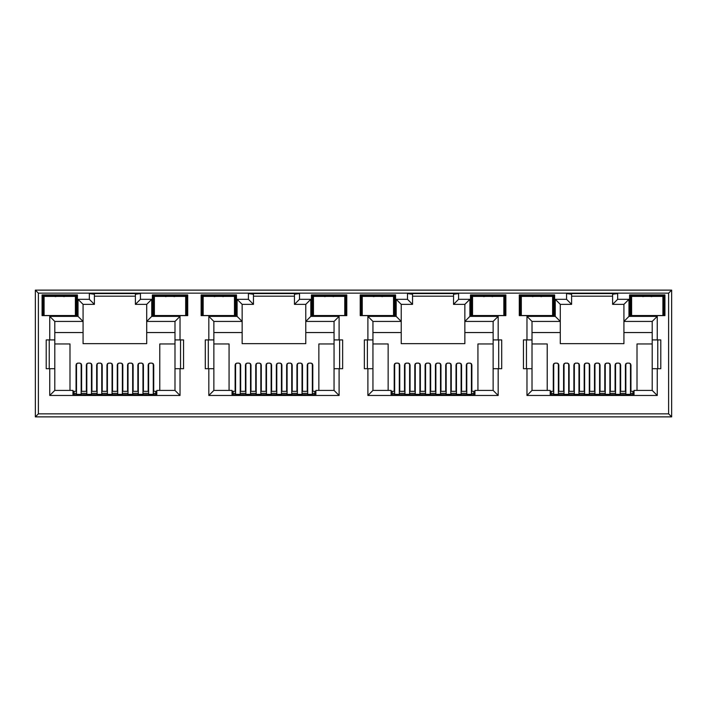 <?xml version="1.0" encoding="UTF-8"?>
<svg xmlns="http://www.w3.org/2000/svg" width="707" height="707" viewBox="0 0 707 707"><rect width="100%" height="100%" fill="white"/><g stroke="black" fill="none" stroke-linecap="round" stroke-linejoin="round"><path stroke-width="1.06" d="M172.305 315.525L167.753 315.525M165.509 296.622L170.034 295.933L174.558 296.622M328.269 315.614L326.846 315.525M324.584 296.622L329.108 295.933L333.633 296.622M487.344 315.614L485.921 315.525M483.659 296.622L488.183 295.933L492.708 296.622M646.419 315.614L644.996 315.525M642.734 296.622L647.259 295.933L651.783 296.622M233.054 392.641L232.046 392.641M392.129 392.641L391.121 392.641M551.204 392.641L550.196 392.641M73.979 392.641L72.971 392.641M315.879 392.641L314.871 392.641M474.954 392.641L473.946 392.641M634.029 392.641L633.021 392.641M156.804 392.641L155.796 392.641M42.067 315.622L77.416 315.622L77.416 294.916L42.067 294.916L42.067 315.622M152.359 315.622L187.709 315.622L187.709 294.916L152.359 294.916L152.359 315.622M201.142 315.622L236.492 315.622L236.492 294.916L201.142 294.916L201.142 315.622M360.217 315.622L395.567 315.622L395.567 294.916L360.217 294.916L360.217 315.622M362.24 303.003L361.622 303.003L361.224 295.933L394.559 295.933L394.559 315.622L393.543 315.622M377.892 315.622L365.775 315.622M311.433 315.622L346.784 315.622L346.784 294.916L311.433 294.916L311.433 315.622M344.76 315.622L345.776 315.622L345.405 308.765L344.76 308.765M329.108 315.622L316.992 315.622M519.292 315.622L554.642 315.622L554.642 294.916L519.292 294.916L519.292 315.622M552.618 303.003L553.236 303.003L553.634 295.933L553.634 315.622L552.618 315.622M536.966 315.622L524.85 315.622M470.509 315.622L505.858 315.622L505.858 294.916L470.509 294.916L470.509 315.622M503.835 315.622L504.851 315.622L504.851 295.933L471.516 295.933L470.509 294.916M488.183 315.622L476.067 315.622M38.381 413.851L35.35 416.874L671.65 416.874L668.619 413.851L668.619 293.149L38.381 293.149L38.381 413.851L668.619 413.851M237.101 299.317L237.101 316.382L208.821 316.382L208.821 339.917L205.286 339.917L205.286 368.7L208.821 368.7L208.821 395.469L339.104 395.469L339.104 368.7L342.639 368.7L342.639 339.917L334.058 339.917L334.058 321.429L305.778 321.429L305.778 343.655L242.148 343.655L242.148 304.363L253.46 304.363L253.46 294.262L248.413 293.555L248.413 299.317L237.101 299.317L242.148 304.363M240.68 391.325L240.68 364.821L239.169 363.142L236.642 363.142L235.131 364.821L235.131 391.325M208.821 368.7L213.868 368.7L213.868 390.414L232.046 390.414L232.046 394.656L315.879 394.656L315.879 390.414L334.058 390.414L334.058 339.917M312.794 391.325L312.794 364.821L311.283 363.142L308.756 363.142L307.245 364.821L307.245 391.325M334.058 343.956L318.857 343.956L318.857 390.414M229.068 390.414L229.068 343.956L213.868 343.956M250.985 391.325L250.985 364.821L249.474 363.142L246.946 363.142L245.426 364.821L245.426 391.325M261.29 391.325L261.29 364.821L259.769 363.142L257.251 363.142L255.731 364.821L255.731 391.325M271.585 391.325L271.585 364.821L270.074 363.142L267.546 363.142L266.035 364.821L266.035 391.325M281.89 391.325L281.89 364.821L280.379 363.142L277.851 363.142L276.34 364.821L276.34 391.325M292.194 391.325L292.194 364.821L290.674 363.142L288.156 363.142L286.635 364.821L286.635 391.325M302.499 391.325L302.499 364.821L300.979 363.142L298.451 363.142L296.94 364.821L296.94 391.325M180.029 395.469L180.029 368.7L183.564 368.7L183.564 339.917L180.029 339.917L180.029 316.382L151.749 316.382L151.749 299.317L140.437 299.317L140.437 293.555L89.338 293.555L89.338 299.317L78.026 299.317L78.026 316.382L49.746 316.382L49.746 339.917L46.211 339.917L46.211 368.7L49.746 368.7L49.746 395.469L180.029 395.469L174.983 390.414L156.804 390.414L156.804 394.656L72.971 394.656L72.971 390.414L54.793 390.414L54.793 321.429L83.073 321.429L83.073 343.655L146.703 343.655L146.703 332.546L174.983 332.546L174.983 321.429L146.703 321.429L146.703 332.546M174.983 343.956L159.782 343.956L159.782 390.414M174.983 332.546L174.983 390.414L174.983 368.7L180.029 368.7M180.029 339.917L174.983 339.917L174.983 321.429L180.029 316.382M151.749 299.317L146.703 304.363L146.703 321.429L151.749 316.382M54.793 332.546L83.073 332.546M69.993 390.414L69.993 343.956L54.793 343.956M81.605 391.325L81.605 364.821L80.094 363.142L77.567 363.142L76.056 364.821L76.056 391.325M91.91 391.325L91.91 364.821L90.399 363.142L87.871 363.142L86.351 364.821L86.351 391.325M102.215 391.325L102.215 364.821L100.694 363.142L98.176 363.142L96.656 364.821L96.656 391.325M112.51 391.325L112.51 364.821L110.999 363.142L108.471 363.142L106.96 364.821L106.96 391.325M122.815 391.325L122.815 364.821L121.304 363.142L118.776 363.142L117.265 364.821L117.265 391.325M133.119 391.325L133.119 364.821L131.599 363.142L129.081 363.142L127.56 364.821L127.56 391.325M143.424 391.325L143.424 364.821L141.904 363.142L139.376 363.142L137.865 364.821L137.865 391.325M153.719 391.325L153.719 364.821L152.208 363.142L149.681 363.142L148.17 364.821L148.17 391.325M146.703 304.363L135.391 304.363L135.391 294.262L140.437 293.555M135.391 296.18L94.385 296.18M532.018 332.546L560.298 332.546L560.298 343.655L623.928 343.655L623.928 332.546L652.207 332.546M652.207 343.956L637.007 343.956L637.007 390.414M547.218 390.414L547.218 343.956L532.018 343.956M558.83 391.325L558.83 364.821L557.319 363.142L554.792 363.142L553.281 364.821L553.281 391.325M569.135 391.325L569.135 364.821L567.624 363.142L565.096 363.142L563.576 364.821L563.576 391.325M579.44 391.325L579.44 364.821L577.919 363.142L575.401 363.142L573.881 364.821L573.881 391.325M589.735 391.325L589.735 364.821L588.224 363.142L585.696 363.142L584.185 364.821L584.185 391.325M600.04 391.325L600.04 364.821L598.529 363.142L596.001 363.142L594.49 364.821L594.49 391.325M610.344 391.325L610.344 364.821L608.824 363.142L606.306 363.142L604.785 364.821L604.785 391.325M620.649 391.325L620.649 364.821L619.129 363.142L616.601 363.142L615.09 364.821L615.09 391.325M630.944 391.325L630.944 364.821L629.433 363.142L626.906 363.142L625.395 364.821L625.395 391.325M612.616 304.363L617.662 299.317L617.662 293.555L612.616 294.262L612.616 304.363L623.928 304.363L623.928 332.546M657.254 368.7L660.789 368.7L660.789 339.917L657.254 339.917L657.254 316.382L628.974 316.382L623.928 321.429L652.207 321.429L652.207 390.414L657.254 395.469L657.254 368.7L652.207 368.7M571.61 296.18L612.616 296.18M617.662 293.555L566.563 293.555L571.61 294.262L571.61 304.363L560.298 304.363L555.251 299.317L555.251 316.382L526.971 316.382L526.971 339.917L532.018 339.917L532.018 321.429L526.971 316.382M560.298 332.546L560.298 321.429L532.018 321.429M526.971 339.917L523.436 339.917L523.436 368.7L526.971 368.7L526.971 395.469L532.018 390.414L532.018 339.917M532.018 390.414L550.196 390.414L550.196 394.656L634.029 394.656L634.029 390.414L652.207 390.414M657.766 368.7L657.766 339.917M526.459 339.917L526.459 368.7M372.942 332.546L401.223 332.546L401.223 343.655L464.853 343.655L464.853 332.546L493.132 332.546M493.132 343.956L477.932 343.956L477.932 390.414M388.143 390.414L388.143 343.956L372.942 343.956M399.755 391.325L399.755 364.821L398.244 363.142L395.717 363.142L394.206 364.821L394.206 391.325M410.06 391.325L410.06 364.821L408.549 363.142L406.021 363.142L404.501 364.821L404.501 391.325M420.365 391.325L420.365 364.821L418.844 363.142L416.326 363.142L414.806 364.821L414.806 391.325M430.66 391.325L430.66 364.821L429.149 363.142L426.621 363.142L425.11 364.821L425.11 391.325M440.965 391.325L440.965 364.821L439.454 363.142L436.926 363.142L435.415 364.821L435.415 391.325M451.269 391.325L451.269 364.821L449.749 363.142L447.231 363.142L445.71 364.821L445.71 391.325M461.574 391.325L461.574 364.821L460.054 363.142L457.526 363.142L456.015 364.821L456.015 391.325M471.869 391.325L471.869 364.821L470.358 363.142L467.831 363.142L466.32 364.821L466.32 391.325M396.176 299.317L401.223 304.363L412.535 304.363L407.488 299.317L396.176 299.317L396.176 316.382L367.896 316.382L367.896 339.917L364.361 339.917L364.361 368.7L367.896 368.7L367.896 395.469L498.179 395.469L498.179 368.7L501.714 368.7L501.714 339.917L493.132 339.917L493.132 321.429L464.853 321.429L464.853 332.546M498.179 339.917L498.179 316.382L469.899 316.382L469.899 299.317L464.853 304.363L453.541 304.363L453.541 294.262L458.587 293.555L407.488 293.555L412.535 294.262L412.535 304.363M412.535 296.18L453.541 296.18M401.223 332.546L401.223 321.429L372.942 321.429L372.942 390.414L391.121 390.414L391.121 394.656L474.954 394.656L474.954 390.414L493.132 390.414L493.132 339.917M498.691 368.7L498.691 339.917M367.384 339.917L367.384 368.7M305.778 332.546L334.058 332.546M339.104 339.917L339.104 316.382L310.824 316.382L310.824 299.317L305.778 304.363L294.466 304.363L294.466 294.262L299.512 293.555L248.413 293.555M253.46 296.18L294.466 296.18M237.101 316.382L242.148 321.429L213.868 321.429L213.868 368.7M213.868 332.546L242.148 332.546M339.616 368.7L339.616 339.917M208.309 339.917L208.309 368.7M49.234 339.917L49.234 368.7M89.338 293.555L94.385 294.262L94.385 304.363L83.073 304.363L83.073 321.429L78.026 316.382M180.541 368.7L180.541 339.917M668.619 293.149L671.65 290.126L35.35 290.126L38.381 293.149M671.65 290.126L671.65 416.874M35.35 416.874L35.35 290.126M49.746 339.917L54.793 339.917M49.746 368.7L54.793 368.7M49.746 395.469L54.793 390.414M140.437 299.317L135.391 304.363M89.338 299.317L94.385 304.363M78.026 299.317L83.073 304.363M49.746 316.382L54.793 321.429M208.821 339.917L213.868 339.917M208.821 395.469L213.868 390.414M339.104 395.469L334.058 390.414M339.104 368.7L334.058 368.7M339.104 316.382L334.058 321.429M310.824 316.382L305.778 321.429L305.778 304.363M310.824 299.317L299.512 299.317L294.466 304.363M253.46 304.363L248.413 299.317M208.821 316.382L213.868 321.429M367.896 339.917L372.942 339.917M367.896 368.7L372.942 368.7M367.896 395.469L372.942 390.414M498.179 395.469L493.132 390.414M498.179 368.7L493.132 368.7M498.179 316.382L493.132 321.429M469.899 316.382L464.853 321.429L464.853 304.363M469.899 299.317L458.587 299.317L453.541 304.363M396.176 316.382L401.223 321.429L401.223 304.363M367.896 316.382L372.942 321.429M526.971 368.7L532.018 368.7M657.254 339.917L652.207 339.917M657.254 316.382L652.207 321.429M623.928 304.363L628.974 299.317L617.662 299.317M571.61 304.363L566.563 299.317L555.251 299.317M560.298 304.363L560.298 321.429L555.251 316.382M662.91 303.003L663.528 303.003L663.926 295.933L664.933 294.916L629.583 294.916L629.583 315.622L663.926 315.622L663.555 308.765L662.91 308.765M663.926 315.622L663.926 295.933L630.591 295.933L629.583 294.916M662.91 315.622L664.933 315.622L664.933 294.916M631.607 308.552L630.98 308.552L630.591 315.622L630.591 295.933L630.989 303.003L631.607 303.003M554.642 294.916L553.634 295.933L520.299 295.933L519.292 294.916M520.856 303.003L520.299 315.622L520.299 295.933L520.697 303.003L521.315 303.003M503.835 302.79L504.48 302.79L504.851 295.933L505.858 294.916M472.532 308.552L471.905 308.552L471.516 315.622L471.516 295.933L471.914 303.003L472.532 303.003M393.543 302.79L394.188 302.79L394.559 295.933L395.567 294.916M361.781 303.003L361.224 315.622L361.224 295.933L360.217 294.916M344.76 303.003L345.378 303.003L345.776 295.933L312.441 295.933L311.433 294.916M345.776 315.622L345.776 295.933L346.784 294.916M313.457 308.552L312.83 308.552L312.441 315.622L312.441 295.933L312.839 303.003L313.457 303.003M236.492 294.916L235.484 295.933L202.149 295.933L201.142 294.916M234.468 302.79L235.113 302.79L235.484 295.933L235.484 315.622L235.086 308.552L234.468 308.552M203.165 303.003L202.547 303.003L202.149 295.933L202.149 315.622L202.547 308.552L203.165 308.552M202.706 308.552L202.706 303.003M234.927 308.552L235.086 303.003L234.468 303.003M186.144 308.552L186.701 295.933L153.366 295.933L152.359 294.916M185.685 308.552L186.303 308.552L186.701 315.622L186.701 295.933L187.709 294.916M154.382 308.552L153.764 308.552L153.366 315.622L153.366 295.933L153.923 308.552M75.393 303.003L76.011 303.003L76.409 295.933L43.074 295.933L42.067 294.916M75.393 308.552L76.011 308.552L76.409 315.622L76.409 295.933L77.416 294.916M630.98 308.552L631.148 303.003M663.369 303.003L663.555 308.765M649.521 315.525L648.107 315.614M663.537 308.552L662.91 308.552M647.259 315.622L635.142 315.622M553.634 315.622L553.077 303.003M472.073 303.003L471.905 308.552M503.835 308.765L504.48 308.765L504.294 303.003M503.835 303.003L504.48 302.79M504.48 308.765L504.851 315.622M490.446 315.525L489.032 315.614M504.462 308.552L503.835 308.552M539.229 315.525L537.815 315.614M553.245 308.552L552.618 308.552M541.491 296.622L536.966 295.933L532.442 296.622M536.127 315.614L534.704 315.525M521.315 308.552L520.688 308.552M312.998 303.003L312.83 308.552M345.405 308.765L345.219 303.003M331.371 315.525L329.957 315.614M345.387 308.552L344.76 308.552M393.543 308.765L394.188 308.765L394.161 303.003L393.543 303.003M394.188 308.765L394.559 315.622M380.154 315.525L378.74 315.614M394.17 308.552L393.543 308.552M382.416 296.622L377.892 295.933L373.367 296.622M377.052 315.614L375.629 315.525M362.24 308.552L361.613 308.552M221.088 315.525L216.536 315.525M223.341 296.622L218.816 295.933L214.292 296.622M154.382 303.003L153.764 303.003M185.685 303.003L186.303 303.003M44.09 308.552L43.472 308.552L43.074 315.622L43.074 295.933L43.472 303.003L44.09 303.003M75.852 308.552L75.852 303.003M43.631 303.003L43.631 308.552M62.022 315.525L57.47 315.525M55.217 296.622L59.741 295.933L64.266 296.622M153.269 363.628L153.269 394.656M148.62 394.656L148.62 363.628M76.506 363.628L76.506 394.656M81.155 363.628L81.155 394.656M81.155 373.146L81.605 373.146M91.459 363.628L91.459 394.656M86.811 394.656L86.811 363.628M142.964 363.628L142.964 394.656M138.316 394.656L138.316 363.628M101.755 363.628L101.755 394.656M97.115 394.656L97.115 363.628M132.66 373.146L133.119 373.146M132.66 363.628L132.66 394.656M128.02 394.656L128.02 363.628M106.96 373.146L107.411 373.146M112.059 363.628L112.059 394.656M107.411 394.656L107.411 363.628M122.364 363.628L122.364 394.656M117.715 394.656L117.715 363.628M96.912 394.656L96.912 393.348L91.654 393.348L91.654 394.656M107.208 394.656L107.208 393.348L101.958 393.348L101.958 394.656M117.512 394.656L117.512 393.348L112.263 393.348L112.263 394.656M127.817 394.656L127.817 393.348L122.567 393.348L122.567 394.656M138.121 394.656L138.121 393.348L132.863 393.348L132.863 394.656M143.168 394.656L142.964 393.348M86.811 393.348L86.608 394.656M155.796 394.656L155.796 393.348L153.269 393.348M148.62 393.348L143.168 393.348M155.796 393.348L155.796 391.325L153.269 391.325M148.62 391.325L142.964 391.325M138.316 391.325L132.66 391.325M128.02 391.325L122.364 391.325M117.715 391.325L112.059 391.325M107.411 391.325L101.755 391.325M97.115 391.325L91.459 391.325M86.811 391.325L81.155 391.325M76.506 391.325L73.979 391.325L73.979 393.348L76.506 393.348M81.155 393.348L86.608 393.348M73.979 393.348L73.979 394.656M44.09 296.383L75.393 296.383L75.393 315.525L44.09 315.525L44.09 296.383M154.382 296.383L185.685 296.383L185.685 315.525L154.382 315.525L154.382 296.383M313.457 296.383L344.76 296.383L344.76 315.525L313.457 315.525L313.457 296.383M472.532 296.383L503.835 296.383L503.835 315.525L472.532 315.525L472.532 296.383M631.607 296.383L662.91 296.383L662.91 315.525L631.607 315.525L631.607 296.383M203.165 296.383L234.468 296.383L234.468 315.525L203.165 315.525L203.165 296.383M362.24 296.383L393.543 296.383L393.543 315.525L362.24 315.525L362.24 296.383M521.315 296.383L552.618 296.383L552.618 315.525L521.315 315.525L521.315 296.383M255.987 394.656L255.987 393.348L250.729 393.348L250.729 394.656M266.283 394.656L266.283 393.348L261.033 393.348L261.033 394.656M276.587 394.656L276.587 393.348L271.338 393.348L271.338 394.656M286.892 394.656L286.892 393.348L281.642 393.348L281.642 394.656M297.196 394.656L297.196 393.348L291.938 393.348L291.938 394.656M302.243 394.656L302.039 393.348M245.886 393.348L245.683 394.656M314.871 394.656L314.871 393.348L312.344 393.348M307.695 393.348L302.243 393.348M314.871 393.348L314.871 391.325L312.344 391.325M307.695 391.325L302.039 391.325M297.391 391.325L291.735 391.325M287.095 391.325L281.439 391.325M276.791 391.325L271.135 391.325M266.486 391.325L260.83 391.325M256.19 391.325L250.534 391.325M245.886 391.325L240.23 391.325M235.581 391.325L233.054 391.325L233.054 393.348L235.581 393.348M240.23 393.348L245.683 393.348M233.054 393.348L233.054 394.656M415.062 394.656L415.062 393.348L409.804 393.348L409.804 394.656M425.358 394.656L425.358 393.348L420.108 393.348L420.108 394.656M435.662 394.656L435.662 393.348L430.413 393.348L430.413 394.656M445.967 394.656L445.967 393.348L440.717 393.348L440.717 394.656M456.271 394.656L456.271 393.348L451.013 393.348L451.013 394.656M461.317 394.656L461.114 393.348M404.961 393.348L404.757 394.656M473.946 394.656L473.946 393.348L471.419 393.348M466.77 393.348L461.317 393.348M473.946 393.348L473.946 391.325L471.419 391.325M466.77 391.325L461.114 391.325M456.466 391.325L450.81 391.325M446.17 391.325L440.514 391.325M435.865 391.325L430.21 391.325M425.561 391.325L419.905 391.325M415.265 391.325L409.609 391.325M404.961 391.325L399.305 391.325M394.656 391.325L392.129 391.325L392.129 393.348L394.656 393.348M399.305 393.348L404.757 393.348M392.129 393.348L392.129 394.656M574.137 394.656L574.137 393.348L568.879 393.348L568.879 394.656M584.433 394.656L584.433 393.348L579.183 393.348L579.183 394.656M594.737 394.656L594.737 393.348L589.488 393.348L589.488 394.656M605.042 394.656L605.042 393.348L599.792 393.348L599.792 394.656M615.346 394.656L615.346 393.348L610.088 393.348L610.088 394.656M620.393 394.656L620.189 393.348M564.036 393.348L563.832 394.656M633.021 394.656L633.021 393.348L630.494 393.348M625.845 393.348L620.393 393.348M633.021 393.348L633.021 391.325L630.494 391.325M625.845 391.325L620.189 391.325M615.541 391.325L609.885 391.325M605.245 391.325L599.589 391.325M594.941 391.325L589.284 391.325M584.636 391.325L578.98 391.325M574.34 391.325L568.684 391.325M564.036 391.325L558.38 391.325M553.731 391.325L551.204 391.325L551.204 393.348L553.731 393.348M558.38 393.348L563.832 393.348M551.204 393.348L551.204 394.656M312.344 363.637L312.344 394.656M307.695 394.656L307.695 363.637M235.581 363.637L235.581 394.656M240.23 363.637L240.23 394.656M240.23 373.146L240.68 373.146M250.534 363.637L250.534 394.656M245.886 394.656L245.886 363.637M302.039 363.637L302.039 394.656M297.391 394.656L297.391 363.637M260.83 363.637L260.83 394.656M256.19 394.656L256.19 363.637M291.735 373.146L292.194 373.146M291.735 363.637L291.735 394.656M287.095 394.656L287.095 363.637M266.035 373.146L266.486 373.146M271.135 363.637L271.135 394.656M266.486 394.656L266.486 363.637M281.439 363.637L281.439 394.656M276.791 394.656L276.791 363.637M471.419 363.637L471.419 394.656M466.77 394.656L466.77 363.637M394.656 363.637L394.656 394.656M399.305 363.637L399.305 394.656M399.305 373.146L399.755 373.146M409.609 363.637L409.609 394.656M404.961 394.656L404.961 363.637M461.114 363.637L461.114 394.656M456.466 394.656L456.466 363.637M419.905 363.637L419.905 394.656M415.265 394.656L415.265 363.637M450.81 373.146L451.269 373.146M450.81 363.637L450.81 394.656M446.17 394.656L446.17 363.637M425.11 373.146L425.561 373.146M430.21 363.637L430.21 394.656M425.561 394.656L425.561 363.637M440.514 363.637L440.514 394.656M435.865 394.656L435.865 363.637M630.494 363.637L630.494 394.656M625.845 394.656L625.845 363.637M553.731 363.637L553.731 394.656M558.38 363.637L558.38 394.656M558.38 373.146L558.83 373.146M568.684 363.637L568.684 394.656M564.036 394.656L564.036 363.637M620.189 363.637L620.189 394.656M615.541 394.656L615.541 363.637M578.98 363.637L578.98 394.656M574.34 394.656L574.34 363.637M609.885 373.146L610.344 373.146M609.885 363.637L609.885 394.656M605.245 394.656L605.245 363.637M584.185 373.146L584.636 373.146M589.284 363.637L589.284 394.656M584.636 394.656L584.636 363.637M599.589 363.637L599.589 394.656M594.941 394.656L594.941 363.637M299.512 299.317L299.512 293.555M458.587 299.317L458.587 293.555M407.488 293.555L407.488 299.317M526.971 395.469L657.254 395.469M628.974 316.382L628.974 299.317M566.563 293.555L566.563 299.317M631.607 302.79L630.962 302.79M662.91 302.79L663.555 302.79M630.962 308.765L631.607 308.765M521.315 302.79L520.67 302.79M472.532 302.79L471.887 302.79M471.887 308.765L472.532 308.765M552.618 302.79L553.263 302.79M553.263 308.765L552.618 308.765M521.315 308.765L520.67 308.765M362.24 302.79L361.595 302.79M313.457 302.79L312.812 302.79M344.76 302.79L345.405 302.79M312.812 308.765L313.457 308.765M362.24 308.765L361.595 308.765M203.165 302.79L202.52 302.79M203.165 308.765L202.52 308.765M234.468 308.765L235.113 308.765M154.382 302.79L153.737 302.79M153.737 308.765L154.382 308.765M185.685 302.79L186.33 302.79M186.33 308.765L185.685 308.765M44.09 302.79L43.445 302.79M44.09 308.765L43.445 308.765M75.393 302.79L76.038 302.79M76.038 308.765L75.393 308.765M148.62 394.365L153.269 394.365M76.506 394.365L81.155 394.365M81.155 377.591L81.605 377.591M86.811 394.365L91.459 394.365M138.316 394.365L142.964 394.365M97.115 394.365L101.755 394.365M132.66 377.591L133.119 377.591M128.02 394.365L132.66 394.365M106.96 377.591L107.411 377.591M107.411 394.365L112.059 394.365M117.715 394.365L122.364 394.365M307.695 394.365L312.344 394.365M235.581 394.365L240.23 394.365M240.23 377.591L240.68 377.591M245.886 394.365L250.534 394.365M297.391 394.365L302.039 394.365M256.19 394.365L260.83 394.365M291.735 377.591L292.194 377.591M287.095 394.365L291.735 394.365M266.035 377.591L266.486 377.591M266.486 394.365L271.135 394.365M276.791 394.365L281.439 394.365M466.77 394.365L471.419 394.365M394.656 394.365L399.305 394.365M399.305 377.591L399.755 377.591M404.961 394.365L409.609 394.365M456.466 394.365L461.114 394.365M415.265 394.365L419.905 394.365M450.81 377.591L451.269 377.591M446.17 394.365L450.81 394.365M425.11 377.591L425.561 377.591M425.561 394.365L430.21 394.365M435.865 394.365L440.514 394.365M625.845 394.365L630.494 394.365M553.731 394.365L558.38 394.365M558.38 377.591L558.83 377.591M564.036 394.365L568.684 394.365M615.541 394.365L620.189 394.365M574.34 394.365L578.98 394.365M609.885 377.591L610.344 377.591M605.245 394.365L609.885 394.365M584.185 377.591L584.636 377.591M584.636 394.365L589.284 394.365M594.941 394.365L599.589 394.365"/></g></svg>
